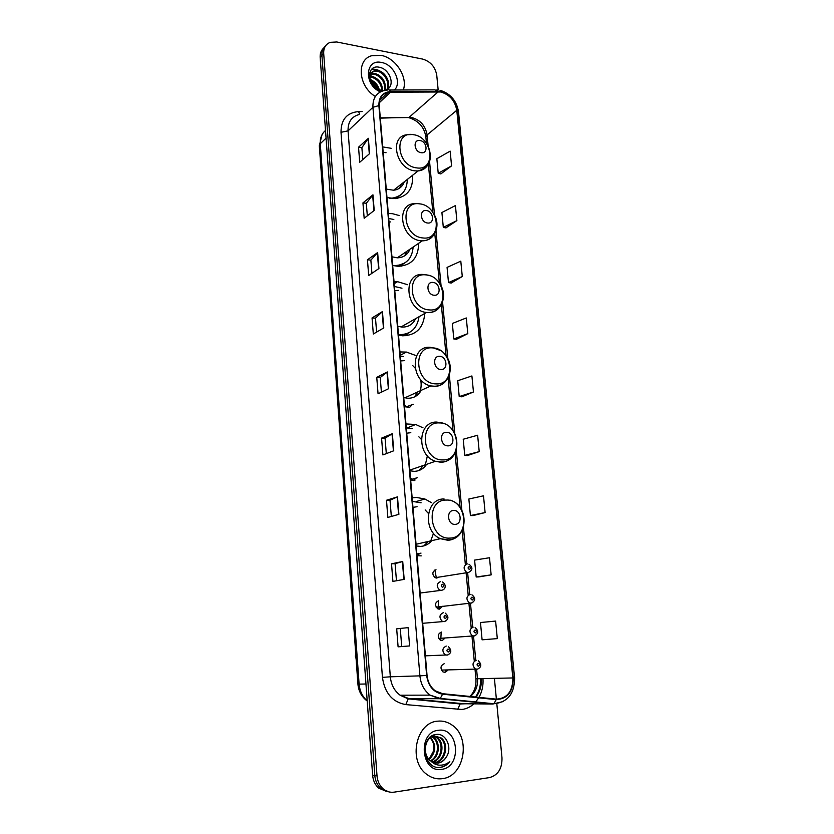<?xml version="1.0" encoding="UTF-8"?>
<svg xmlns="http://www.w3.org/2000/svg" width="834" height="834" viewBox="0 0 834 834"><rect width="100%" height="100%" fill="white"/><g stroke="black" fill="none" stroke-linecap="round" stroke-linejoin="round"><path stroke-width="1.25" d="M431.397 502.621L424.892 498.982L416.302 497.418L412.163 497.867M417 555.642L421.243 555.871M423.015 427.811L415.666 424.475L405.96 423.933M410.672 480.175L414.873 480.551M415.144 355.263L406.419 352.073L399.924 351.948M404.521 406.711L408.67 407.221M407.586 284.707L398.058 281.829L394.044 281.829M398.516 335.174L402.624 335.81C416.176 335.393 423.547 327.95 424.756 313.48M399.215 215.537L392.293 213.64L388.321 213.504M392.678 265.483L398.225 266.338C411.6 265.452 418.407 257.779 418.637 243.32M391.198 148.306L382.733 146.909M386.976 197.575L395.483 198.575C407.565 196.553 413.257 188.797 412.569 175.286M436.005 569.705C432.137 571.603 431.845 574.272 435.129 577.722L436.735 578.066L438.84 577.076M438.705 600.699C434.868 602.586 434.535 605.275 437.694 608.757L439.435 609.154L442.52 606.308M441.436 632.047C437.631 633.923 437.256 636.623 440.289 640.147L442.176 640.585L445.2 637.895M444.188 663.728C440.425 665.615 440.008 668.336 442.927 671.881L444.939 672.371L447.649 670.421M445.064 672.36L445.45 670.505M323.665 48.059C321.121 50.332 319.954 53.439 320.173 57.39L372.642 775.286C373.111 780.614 375.112 784.888 378.636 788.12L386.872 791.612M325.427 46.068C322.873 48.341 321.705 51.458 321.924 55.43L374.82 775.557C375.3 780.905 377.312 785.201 380.846 788.443L389.103 791.946L380.846 788.443C377.312 785.201 375.3 780.905 374.82 775.557L321.924 55.43C321.705 51.458 322.873 48.341 325.427 46.068M380.94 55.336L371.797 55.69C356.149 59.568 358.349 86.465 375.363 96.483C358.349 86.465 356.149 59.568 371.797 55.69L380.94 55.336C395.618 57.744 408.107 77.145 403.322 89.957C408.107 77.145 395.618 57.744 380.94 55.336M380.189 98.954L380.898 99.225L380.189 98.954M437.548 721.191C416.218 722.369 407.784 760.608 426.424 774.108C431.324 777.924 436.651 779.436 442.427 778.654C464.663 776.433 471.147 736.922 451.788 724.892C447.389 721.869 442.635 720.628 437.548 721.191C416.218 722.369 407.784 760.608 426.424 774.108C431.324 777.924 436.651 779.436 442.427 778.654C464.663 776.433 471.147 736.922 451.788 724.892C447.389 721.869 442.635 720.628 437.548 721.191M440.738 91.99C449.641 94.565 454.989 100.664 456.771 110.296L512.847 677.948C512.806 691.407 507.27 698.465 496.24 699.132L442.625 693.69L435.338 690.875C430.521 687.237 427.759 682.056 427.039 675.342L379.272 105.657C379.043 98.329 382.055 93.846 388.3 92.209L440.738 91.99M440.696 91.604L390.593 91.563C382.691 92.24 378.792 96.911 378.886 105.595L426.622 675.384C428.228 686.194 433.544 692.46 442.593 694.19L496.22 699.622C507.52 698.934 513.202 691.699 513.233 677.906L457.136 110.359C455.301 100.487 449.818 94.242 440.696 91.604M478.893 576.888L491.143 574.876L489.485 557.748L474.598 560.094L476.183 576.992L479.018 576.878M473.097 515.558L485.107 512.566L483.491 495.813L468.854 499.003L470.407 515.537L473.222 515.558M467.426 455.541L479.216 451.621L477.632 435.233L463.224 439.237L464.747 455.406L467.54 455.552M440.8 173.91L451.569 165.872L450.151 151.131L436.849 158.7L438.215 173.263L440.915 173.941M445.909 227.911L456.865 220.624L455.416 205.571L441.905 212.493L443.302 227.359L446.023 227.932M451.121 283.039L462.276 276.534L460.795 261.167L447.066 267.401L448.494 282.58L451.236 283.06M456.438 339.323L467.801 333.642L466.279 317.952L452.341 323.477L453.8 338.969L456.563 339.344M461.869 396.817L473.451 391.99L471.898 375.957L457.73 380.742L459.211 396.567L461.994 396.828M438.163 89.947L436.755 75.227C435.212 66.835 430.511 61.455 422.64 59.078L336.717 41.971L330.212 42.336C325.667 44.202 323.498 47.903 323.696 53.449L377.02 775.839C377.5 781.197 379.522 785.513 383.067 788.766C386.361 791.581 390.051 792.707 394.138 792.154L489.537 777.59C498.023 775.193 502.172 768.614 501.985 757.877L496.803 703.615M496.376 699.142L494.395 678.417M398.902 514.328L387.852 517.445L386.496 500.254L397.484 496.845L398.902 514.328M404.188 579.369L392.918 581.392L391.532 563.805L402.728 561.48L404.188 579.369M409.588 645.943L398.099 646.83L396.682 628.836L408.107 627.627L409.588 645.943L408.107 627.627M383.765 327.929L373.33 334.007L372.058 317.931L382.441 311.593L383.765 327.929M378.938 268.538L368.701 275.522L367.45 259.781L377.646 252.566L378.938 268.538M374.226 210.439L364.166 218.289L362.946 202.891L372.954 194.812L374.226 210.439M369.608 153.602L359.725 162.265L358.537 147.201L368.367 138.308L369.608 153.602M393.742 450.777L382.9 454.926L381.576 438.121L392.355 433.69L393.742 450.777M388.696 388.654L378.063 393.794L376.759 377.354L387.341 371.954L388.696 388.654M497.304 638.604L495.604 621.08L480.467 622.539L482.094 639.814L497.304 638.604M376.759 377.354L380.241 377.51L387.341 371.954M381.576 438.121L385.079 438.173L392.355 433.69M358.537 147.201L361.893 147.712M362.832 159.544L361.883 147.649L368.367 138.308M362.946 202.891L366.334 203.319M367.325 215.818L366.324 203.267L372.954 194.812M367.45 259.781L370.869 260.125L377.646 252.566M372.058 317.931L375.498 318.181M376.614 332.088L375.498 318.14L382.441 311.593M398.099 646.83L409.254 645.964M396.682 628.836L407.763 627.668M391.532 563.805L395.097 563.648L402.728 561.48M386.496 500.254L390.031 500.202L397.484 496.845M473.451 391.99L459.211 396.567M467.801 333.642L453.8 338.969M462.276 276.534L448.494 282.58M456.865 220.624L443.302 227.359M451.569 165.872L438.215 173.263M479.216 451.621L464.747 455.406M485.107 512.566L470.407 515.537M491.143 574.876L476.183 576.992M381.409 392.178L380.231 377.479M371.922 273.323L370.859 260.083M386.309 453.623L385.079 438.152M391.334 516.465L390.031 500.181M396.463 580.756L395.097 563.638M401.717 646.527L400.278 628.565M369.848 76.301L372.527 76.54C378.928 78.823 382.295 83.546 382.629 90.729M369.796 77.009L371.797 77.27C377.865 79.366 381.232 83.827 381.92 90.666M369.243 74.706L370.004 74.184M370.484 73.945L375.467 73.611C383.035 76.655 386.257 82.222 385.131 90.322M369.222 74.956L369.743 74.685M370.265 74.466L374.727 74.341C381.993 77.176 385.277 82.545 384.557 90.447M381.753 91.25L374.622 86.924L381.367 90.583L383.338 90.739M374.622 86.924C368.336 79.459 368.305 74.017 374.539 70.598L378.428 70.65C385.923 72.131 391.532 83.838 387.039 89.697M380.888 90.969L378.167 90.26M369.201 76.374C369.743 73.757 371.276 72.078 373.788 71.338L377.687 71.39C384.912 72.85 390.562 83.89 386.58 89.947M370.077 79.564C374.82 81.284 377.938 84.776 379.407 90.041M370.379 80.637C374.237 82.42 376.905 85.402 378.365 89.592M386.142 90.145L388.248 88.79M394.472 89.989C402.259 82.566 393.69 64.301 381.555 62.487C364.896 58.39 363.697 85.287 380.429 91.844M388.696 88.321C394.763 82.754 388.707 69.316 380.158 67.45C365.803 63.217 366.074 86.757 380.752 91.521M385.444 93.168L387.247 93.21M370.65 81.357L378.011 88.581M371.557 69.368C374.602 68.826 377.739 69.576 380.971 71.63M369.816 72.172L378.198 74.685M370.004 75.331L375.456 77.729M369.994 79.157L372.756 80.752M421.128 152.674C428.395 154.071 427.216 141.405 420.023 140.55C412.747 139.08 413.883 151.851 421.128 152.674M386.267 189.099L393.596 190.235C398.861 189.599 402.426 186.785 404.302 181.802M389.53 198.211L391.949 198.169C401.915 196.595 407.034 190.35 407.305 179.435M386.059 152.705L383.171 152.184M393.116 198.628L400.216 195.229M399.684 188.067L401.342 184.137M403.302 182.594L403.02 184.512M397.922 197.22L397.37 198.346M427.54 223.001C434.879 224.158 433.67 211.158 426.403 210.543C419.043 209.303 420.221 222.417 427.54 223.001M391.949 256.789L397.297 257.81C403.385 257.685 407.607 254.818 409.942 249.22M392.668 265.4L394.941 265.587C406.033 264.962 412.1 258.78 413.143 247.052M393.846 219.519L388.738 218.466M396.202 266.182L404.636 263.085M404.678 255.819L406.909 251.284M390.625 221.907L389.03 222.053M408.952 249.887L408.535 252.004M402.739 264.534L401.748 266.161M434.128 295.246C441.54 296.174 440.3 282.809 432.961 282.445C425.517 281.444 426.727 294.913 434.128 295.246M397.766 326.24L401.884 327.074C408.285 327.251 412.851 324.457 415.603 318.682M398.475 334.622L399.319 334.695C410.62 334.507 417.188 328.523 419.033 316.732M401.978 288.22L394.43 286.469M398.527 290.388L394.784 290.607M414.488 319.922L414.06 321.424M407.44 333.736L405.887 335.779M440.894 369.504C448.39 370.171 447.118 356.441 439.695 356.347C432.179 355.586 433.419 369.441 440.894 369.504M403.75 397.547L407.909 398.256C413.841 398.256 418.261 395.629 421.18 390.354M403.427 356.525L400.289 356.243M414.415 396.963L418.022 391.792M404.427 405.668L405.282 405.71M404.73 360.611L400.685 360.955M412.747 365.605L415.092 368.055M420.628 379.501C421.587 384.266 421.233 388.717 419.565 392.866M407.503 407.159L408.045 406.492M411.965 404.886L409.775 407.232M447.848 445.846C455.427 446.253 454.113 432.127 446.617 432.314C439.018 431.824 440.3 446.075 447.848 445.846M409.89 470.762L414.091 471.346C419.387 471.2 423.547 468.864 426.581 464.34M412.267 428.624L406.294 427.863M419.095 470.459L423.391 465.435M410.547 478.612L411.412 478.633M410.818 432.69L406.742 433.19M418.877 436.828L421.285 439.309M427.394 455.791L424.986 466.446M411.214 480.269L412.121 479.383M416.26 478.049L413.393 480.509M455.01 524.367C462.661 524.492 461.317 509.97 453.738 510.45C446.054 510.241 447.368 524.899 455.01 524.367M416.197 545.968L420.44 546.416C424.933 546.176 428.686 544.268 431.678 540.682M421.118 502.798L412.455 501.401M423.651 545.947L428.467 541.422M416.823 553.536L417.698 553.515M417.083 506.707L412.955 507.374M425.163 509.939L428.447 513.463M433.513 533.301L430.25 542.236M420.253 553.255L416.99 555.496M430.73 760.91L438.194 763.058C441.551 762.495 444.22 760.545 446.19 757.22C452.799 747.962 445.992 733.149 436.62 734.431C419.721 735.254 422.358 769.084 439.716 767.478L440.56 767.384C444.22 766.79 447.305 764.861 449.797 761.567C446.68 764.163 443.198 765.362 439.351 765.174C436.078 764.924 433.2 763.506 430.73 760.91C421.65 754.676 424.902 736.703 434.493 736.036L440.998 737.84C449.484 743.563 445.721 761.911 434.91 762.745L434.358 762.797M430.229 737.173L433.576 735.984L440.081 737.788C448.556 743.501 444.793 761.828 433.993 762.662L433.92 762.662M446.19 757.22C443.969 760.566 441.134 762.495 437.683 763.006L435.702 763.079M429.99 760.952L425.132 754.051M430.584 737.59C436.547 744.856 436.099 752.174 429.239 759.555M429.02 759.326L433.565 750.944C434.462 745.544 433.315 741.197 430.115 737.934M432.429 736.589L433.701 737.412C440.769 742.302 439.654 757.23 430.928 761.056M431.97 736.787L432.804 737.36C439.674 742.135 438.861 756.574 430.5 760.723M432.262 735.755L434.055 736.005M434.274 736.068L437.329 737.631C445.189 742.99 442.677 759.899 432.617 762.12M432.221 735.776L433.357 736.015M433.816 736.151L436.422 737.569C444.074 742.813 441.947 759.221 432.189 761.901M438.319 730.323C417.459 731.866 420.805 773.326 441.634 769.355C462.349 767.176 458.731 726.789 438.319 730.323M449.797 761.567C446.607 765.362 442.906 767.322 438.674 767.457M320.173 57.39L323.696 53.449M372.642 775.286L377.02 775.839M325.521 130.479C321.736 133.659 319.985 138.079 320.277 143.74L326.073 138.11M367.21 701.029C361.654 696.838 358.557 691.188 357.922 684.089L319.328 145.71L320.277 143.74L359.12 684.141L365.97 683.995M357.922 684.089L359.12 684.141C359.746 691.073 362.436 696.64 367.2 700.873M456.771 110.296L427.102 134.931C425.434 125.673 420.273 119.867 411.621 117.5L380.294 117.823M482.969 678.709C483.418 685.506 482.083 691.73 478.966 697.38M478.695 697.849L475.422 702.291M473.868 703.844C470.334 707.055 466.342 708.931 461.869 709.494L405.804 704.605C392.48 702.155 384.693 693.075 382.452 677.385L341.012 132.304C341.002 119.585 346.84 112.673 358.526 111.589L362.185 111.527M470.334 701.78L470.897 701.467M475.953 697.068C479.967 691.939 481.729 685.829 481.26 678.751M389.415 90.009L434.91 89.853L438.121 91.365M426.622 675.384L419.898 675.853L372.934 107.294L378.886 105.595M442.593 694.19L440.279 698.423L439.341 698.704L430.125 695.139C424.183 690.594 420.763 684.161 419.898 675.853L390.333 676.801C391.125 684.745 394.388 690.886 400.132 695.233L409.035 698.642L463.787 703.75M359.016 114.56C351.5 116.656 347.851 122.087 348.059 130.855L372.934 107.294C372.662 98.214 376.384 92.637 384.099 90.562L387.497 90.02C388.675 89.301 389.707 89.822 390.593 91.563M496.22 699.622L493.864 703.75L492.873 704.021L439.341 698.704L409.035 698.642L408.212 698.882L405.804 704.605M503.288 701.53L492.873 704.021L460.952 703.729L460.097 703.959L457.657 709.546M513.233 677.906L514.578 677.667L458.492 111.735L457.136 110.359M341.012 132.304L348.059 130.855L390.333 676.801L382.452 677.385M358.526 111.589L359.631 113.977M470.313 696.494C475.526 692.314 477.913 686.434 477.465 678.845L476.589 669.306M512.847 677.948L475.891 678.782L475.026 669.368M475.745 660.278L473.493 635.915M472.69 627.21L470.47 603.284M469.657 594.465L467.634 572.697M466.832 563.951L463.454 527.453M461.859 510.272L456.292 450.204M454.749 433.461L449.338 375.091M447.827 358.745L442.573 302.002M441.092 286.01L435.984 230.862M434.535 215.214L429.573 161.608M428.155 146.231L427.102 134.931L425.882 137.099C424.36 127.206 418.647 120.721 408.754 117.646L438.215 91.761M390.698 91.969L379.282 102.759M405.168 117.385L380.325 118.157M388.383 388.811L387.028 372.152M383.452 328.106L382.128 311.822M378.636 268.746L377.343 252.827M373.924 210.679L372.662 195.104M369.316 153.863L368.075 138.632M393.419 450.902L392.032 433.847M398.579 514.422L397.161 496.97M403.854 579.421L402.395 561.553M416.458 167.853C436.328 171.45 433.065 137.057 413.476 134.681C393.481 130.552 396.484 165.716 416.458 167.853M411.923 134.503L407.055 134.733C388.925 136.15 395.796 169.031 414.717 170.814L418.095 170.939C422.233 170.532 425.403 168.656 427.613 165.299M396.004 198.534L400.164 195.271M422.765 237.93C442.833 240.901 439.487 205.591 419.7 203.861C399.496 200.337 402.572 236.449 422.765 237.93M417.907 203.611L415.238 203.642C395.118 203.162 400.591 239.441 420.982 240.755L422.285 240.838C429.322 240.661 433.826 237.106 435.775 230.163M399.601 266.338L404.698 263.054M429.239 309.904C449.516 312.218 446.086 275.971 426.091 274.907C405.678 272.02 408.837 309.133 429.239 309.904M424.037 274.574L423.755 274.563C402.322 271.811 404.928 310.498 426.497 312.479L427.415 312.583C432.471 312.854 436.505 311.082 439.539 307.266M402.968 335.831L409.087 332.693M435.89 383.869C456.386 385.496 452.862 348.247 432.658 347.903C412.027 345.693 415.28 383.849 435.89 383.869M430.532 347.351C410.078 344.963 410.151 381.857 430.844 385.933L434.034 386.382C438.694 386.496 442.531 384.818 445.554 381.367M406.106 406.992L413.278 404.24M442.739 459.899C463.443 460.795 459.815 422.515 439.414 422.932C418.553 421.42 421.9 460.66 442.739 459.899M437.235 422.119C417.834 420.482 415.999 455.406 435.442 461.285L440.832 462.255C445.033 462.213 448.609 460.681 451.569 457.657M410.641 479.717L417.25 477.705M449.766 538.097C470.699 538.201 466.977 498.847 446.346 500.066C425.267 499.316 428.707 539.681 449.766 538.097M444.115 498.993C425.653 498.065 422.285 531.289 440.373 538.681L447.816 540.265C451.496 540.098 454.728 538.764 457.532 536.252M416.885 554.203L421.014 553.098M468.155 572.614L466.498 572.249C463.089 568.642 463.37 565.848 467.342 563.878M469.146 566.505C467.666 567.558 467.749 568.527 469.417 569.424C470.897 568.381 470.814 567.401 469.146 566.505M436.359 578.056L434.9 569.966M472.836 602.45L470.991 603.211L469.198 602.805C465.904 599.156 466.227 596.352 470.168 594.392M471.992 597.113C470.501 598.197 470.595 599.177 472.263 600.063C473.754 598.979 473.66 597.999 471.992 597.113M438.236 608.997L438.361 600.741M475.755 635.372L474.035 636.061L472.096 635.591C468.937 631.911 469.302 629.097 473.201 627.126M475.046 629.962C473.545 631.077 473.639 632.068 475.328 632.943C476.819 631.818 476.725 630.827 475.046 629.962M440.738 640.366L441.207 632.068M477.111 669.285L475.046 668.774C472.002 665.063 472.409 662.217 476.277 660.257M478.132 663.186C476.631 664.344 476.725 665.355 478.414 666.21C479.915 665.052 479.821 664.041 478.132 663.186M443.407 589.586L441.374 590.451L439.518 590.013C436.192 586.312 436.547 583.487 440.592 581.538M442.614 587.24C444.157 586.156 444.063 585.166 442.354 584.259C440.821 585.343 440.905 586.333 442.614 587.24M351.792 598.624L352 601.533M446.023 620.871L444.115 621.664L442.114 621.184C438.913 617.441 439.309 614.606 443.323 612.667M445.366 618.494C446.909 617.369 446.816 616.368 445.106 615.482C443.563 616.597 443.646 617.608 445.366 618.494M353.752 625.959L353.96 628.888M448.828 654.461L447.045 655.18L444.908 654.638C441.832 650.864 442.281 648.018 446.253 646.069M448.317 652.042C449.86 650.885 449.776 649.874 448.046 648.998C446.503 650.155 446.586 651.177 448.317 652.042M355.857 655.253L356.066 658.214M394.211 283.748L397.286 281.767M400.205 355.336L406.419 352.073M407.378 427.863L415.666 424.475M416.197 501.536L424.892 498.982M378.636 788.12L383.067 788.766M319.328 145.71L322.018 134.743M480.384 678.772C480.853 685.715 479.216 691.803 475.474 697.026M465.622 703.771L460.097 703.959L408.212 698.882L400.132 695.233L430.125 695.139L440.279 698.423L493.864 703.75C507.718 702.343 514.63 693.648 514.578 677.667M438.35 89.968L436.891 89.843M439.966 90.249C450.443 93.533 456.625 100.695 458.492 111.735M388.3 92.209L379.72 100.341M474.192 660.361L471.908 635.612M471.21 628.044L468.885 602.846M468.187 595.257L466.07 572.322M465.362 564.712L462.203 530.466M460.076 507.406L455.062 453.112M452.987 430.625L448.119 377.875M446.086 355.93L441.353 304.691M439.372 283.195L434.785 233.468M432.836 212.378L428.384 164.131M426.466 143.406L425.882 137.099M469.917 696.463C474.39 691.939 476.381 686.048 475.891 678.782M370.849 74.299L371.578 73.559M373.788 71.338L374.539 70.598M393.596 190.235L418.095 170.939C429.489 167.436 432.929 159.367 428.384 146.721M395.91 198.544L399.893 195.448M397.297 257.81L422.285 240.838C434.472 240.765 440.978 226.16 434.305 214.765M420.419 203.976L419.658 203.83M399.486 266.338L404.344 263.263M425.913 274.74L429.52 275.647M440.05 284.217C448.317 296.195 441.05 313.198 427.508 312.531L426.497 312.479L400.998 326.991M402.822 335.821L408.618 332.933M432.512 347.59L440.383 350.499M444.783 354.294C455.718 365.865 449.234 386.517 434.337 386.215L430.844 385.933L404.813 397.839M405.949 406.971L412.674 404.48M441.426 422.786C461.963 426.612 462.036 461.817 441.353 461.973L435.442 461.285L409.828 470.105M410.63 479.644L416.5 477.934M450.391 500.202C469.605 505.706 468.176 539.098 448.556 539.9L440.373 538.681L416.051 544.268M416.875 554.089L420.148 553.265M432.804 737.36L433.701 737.412M436.422 737.569L437.329 737.631M440.081 737.788L440.998 737.84M435.129 577.722L468.583 572.416C472.857 570.018 472.982 567.287 468.948 564.222M436.099 607.152L471.46 603.003C475.62 600.709 475.766 597.968 471.919 594.778M438.83 609.133L439.351 607.34M438.726 638.448L474.546 635.842C478.58 633.6 478.768 630.848 475.099 627.575M441.394 670.088L477.673 669.056C481.583 667.096 481.791 664.333 478.299 660.747M442.395 581.955C446.127 584.05 446.305 589.263 441.812 590.243L420.138 593.026M352.031 601.908L351.771 598.322M445.273 613.136C448.994 616.618 448.765 619.391 444.595 621.445L422.682 623.311M353.991 629.253C353.189 627.147 353.095 625.938 353.731 625.625M448.348 646.6C451.84 650.291 451.58 653.074 447.577 654.951L425.403 655.826M356.087 658.547C355.253 656.848 355.169 655.628 355.826 654.888"/></g></svg>
